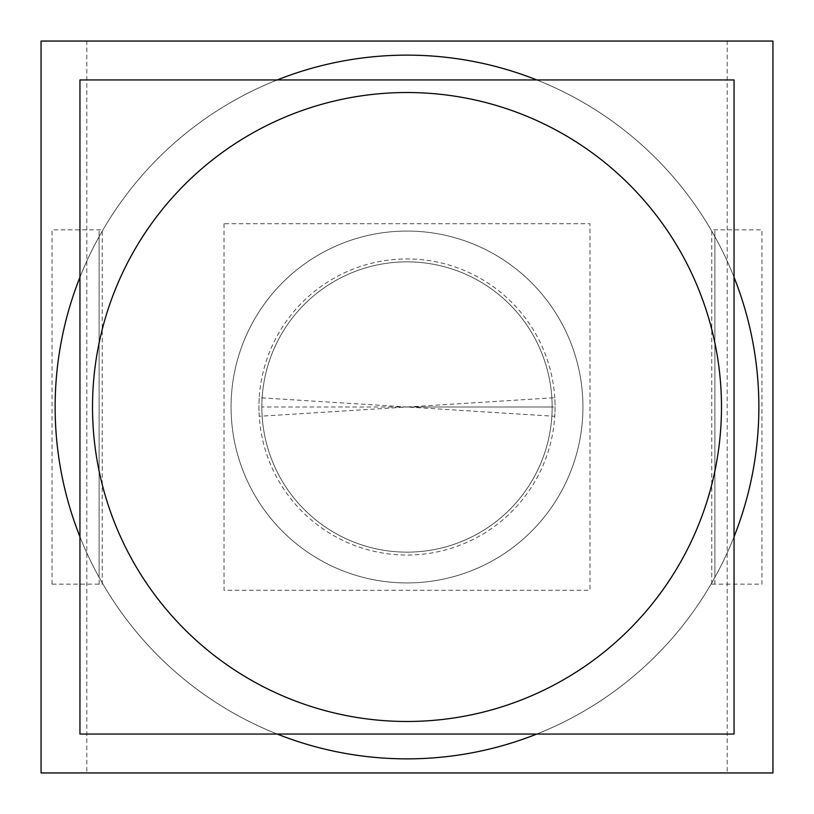 <?xml version="1.0" encoding="UTF-8"?>
<svg xmlns="http://www.w3.org/2000/svg" width="814" height="814" viewBox="0 0 814 814"><rect width="100%" height="100%" fill="white"/><g stroke="black" fill="none" stroke-linecap="round" stroke-linejoin="round"><path stroke-width="0.61" stroke-dasharray="4.07 3.05" d="M714.885 236.65A351.862 351.862 0 0 0 99.115 236.65L99.115 577.35A351.862 351.862 0 0 0 758.862 407A351.862 351.862 0 0 0 714.885 236.65L714.885 577.35A351.862 351.862 0 0 0 758.862 407A351.862 351.862 0 0 1 407 758.862A351.862 351.862 0 0 1 55.138 407A351.862 351.862 0 0 1 407 55.138A351.862 351.862 0 0 1 758.862 407A351.862 351.862 0 0 1 407 758.862A351.862 351.862 0 0 1 55.138 407A351.862 351.862 0 0 0 714.885 577.35L714.885 236.65A351.862 351.862 0 0 0 99.115 236.65L99.115 577.35L99.115 236.65A351.862 351.862 0 0 0 99.115 577.35L99.115 236.65A351.862 351.862 0 0 0 55.138 407A351.862 351.862 0 0 1 407 55.138A351.862 351.862 0 0 1 758.862 407A351.862 351.862 0 0 0 714.885 236.65L714.885 577.35L714.885 236.65M261.854 407A145.146 145.146 0 0 1 407 261.854A145.146 145.146 0 0 1 552.146 407A145.146 145.146 0 0 1 407 552.146A145.146 145.146 0 0 1 261.854 407A145.146 145.146 0 0 1 407 261.854A145.146 145.146 0 0 1 552.146 407A145.146 145.146 0 0 1 407 552.146A145.146 145.146 0 0 1 261.854 407A145.146 145.146 0 0 1 407 261.854A145.146 145.146 0 0 1 552.146 407A145.146 145.146 0 0 0 407 261.854A145.146 145.146 0 0 0 261.854 407A145.146 145.146 0 0 1 407 261.854A145.146 145.146 0 0 1 552.146 407A145.146 145.146 0 0 1 407 552.146A145.146 145.146 0 0 1 261.854 407A145.146 145.146 0 0 1 407 261.854A145.146 145.146 0 0 1 552.146 407A145.146 145.146 0 0 1 407 552.146A145.146 145.146 0 0 1 261.854 407A145.146 145.146 0 0 0 407 552.146A145.146 145.146 0 0 0 552.146 407A145.146 145.146 0 0 0 407 261.854A145.146 145.146 0 0 0 261.854 407L407 407L554.751 416.3A148.046 148.046 0 0 0 407 258.954A148.046 148.046 0 0 0 259.249 416.3L407 407L259.249 397.7A148.046 148.046 0 0 0 407 555.046A148.046 148.046 0 0 0 554.751 397.7L407 407L552.146 407A145.146 145.146 0 0 1 407 552.146A145.146 145.146 0 0 1 261.854 407A145.146 145.146 0 0 0 407 552.146A145.146 145.146 0 0 0 552.146 407M721.479 407A314.479 314.479 0 0 0 407 92.521A314.479 314.479 0 0 0 92.521 407A314.479 314.479 0 0 0 407 721.479A314.479 314.479 0 0 0 721.479 407A314.479 314.479 0 0 1 407 721.479A314.479 314.479 0 0 1 92.521 407A314.479 314.479 0 0 1 407 92.521A314.479 314.479 0 0 1 721.479 407A314.479 314.479 0 0 0 407 92.521A314.479 314.479 0 0 0 92.521 407A314.479 314.479 0 0 0 407 721.479A314.479 314.479 0 0 0 721.479 407A314.479 314.479 0 0 1 407 721.479A314.479 314.479 0 0 1 92.521 407A314.479 314.479 0 0 1 407 92.521A314.479 314.479 0 0 1 721.479 407M582.936 407A175.936 175.936 0 0 1 407 582.936A175.936 175.936 0 0 1 231.064 407A175.936 175.936 0 0 0 407 582.936A175.936 175.936 0 0 0 582.936 407A175.936 175.936 0 0 0 407 231.064A175.936 175.936 0 0 0 231.064 407A175.936 175.936 0 0 0 407 582.936A175.936 175.936 0 0 0 582.936 407A175.936 175.936 0 0 0 407 231.064A175.936 175.936 0 0 0 231.064 407A175.936 175.936 0 0 0 407 582.936A175.936 175.936 0 0 0 582.936 407A175.936 175.936 0 0 0 407 231.064A175.936 175.936 0 0 0 231.064 407A175.936 175.936 0 0 1 407 231.064A175.936 175.936 0 0 1 582.936 407A175.936 175.936 0 0 1 407 582.936A175.936 175.936 0 0 1 231.064 407A175.936 175.936 0 0 1 407 231.064A175.936 175.936 0 0 1 582.936 407A175.936 175.936 0 0 0 407 231.064A175.936 175.936 0 0 0 231.064 407A175.936 175.936 0 0 0 407 582.936A175.936 175.936 0 0 0 582.936 407M86.803 40.7L86.803 773.3M727.197 40.7L727.197 773.3M99.115 584.157L99.115 229.843L99.115 584.157M734.055 277.228A351.862 351.862 0 0 0 536.782 79.945M277.218 79.945A351.862 351.862 0 0 0 79.945 277.228M758.17 429.09A351.862 351.862 0 0 0 407 55.138A351.862 351.862 0 0 0 55.83 429.09M52.035 584.157L52.035 229.843L102.218 229.843L102.218 584.157L52.035 584.157M79.945 536.772A351.862 351.862 0 0 0 277.218 734.055M536.782 734.055A351.862 351.862 0 0 0 734.055 536.772M55.83 384.91A351.862 351.862 0 0 0 407 758.862A351.862 351.862 0 0 0 758.17 384.91M720.858 426.75A314.479 314.479 0 0 0 407 92.521A314.479 314.479 0 0 0 93.142 426.75M93.142 387.25A314.479 314.479 0 0 0 407 721.479A314.479 314.479 0 0 0 720.858 387.25M711.782 584.157L711.782 229.843L761.965 229.843L761.965 584.157L711.782 584.157M714.885 584.157L714.885 229.843L714.885 584.157M262.139 397.883A145.146 145.146 0 0 0 407 552.146A145.146 145.146 0 0 0 551.861 397.883A145.146 145.146 0 0 1 407 552.146A145.146 145.146 0 0 1 262.139 397.883M551.861 416.117A145.146 145.146 0 0 0 407 261.854A145.146 145.146 0 0 0 262.139 416.117A145.146 145.146 0 0 1 407 261.854A145.146 145.146 0 0 1 551.861 416.117M231.41 395.95A175.936 175.936 0 0 0 407 582.936A175.936 175.936 0 0 0 582.59 395.95A175.936 175.936 0 0 1 407 582.936A175.936 175.936 0 0 1 231.41 395.95M582.59 418.05A175.936 175.936 0 0 0 407 231.064A175.936 175.936 0 0 0 231.41 418.05A175.936 175.936 0 0 1 407 231.064A175.936 175.936 0 0 1 582.59 418.05M224.033 223.738L224.033 590.262L589.967 590.262L589.967 223.738L224.033 223.738M407 407L555.046 407L407 407"/><path stroke-width="1.22" d="M727.197 41.056L86.803 41.056M86.803 772.944L727.197 772.944M758.17 429.09A351.862 351.862 0 0 0 734.055 277.228M536.782 79.945A351.862 351.862 0 0 0 277.218 79.945M79.945 277.228A351.862 351.862 0 0 0 55.83 429.09M55.83 384.91A351.862 351.862 0 0 0 79.945 536.772M277.218 734.055A351.862 351.862 0 0 0 536.782 734.055M734.055 536.772A351.862 351.862 0 0 0 758.17 384.91M41.056 41.056L41.056 772.944L772.944 772.944L772.944 41.056L41.056 41.056M720.858 426.75A314.479 314.479 0 0 0 407 92.521A314.479 314.479 0 0 0 93.142 426.75M93.142 387.25A314.479 314.479 0 0 0 407 721.479A314.479 314.479 0 0 0 720.858 387.25M79.945 79.945L79.945 734.055L734.055 734.055L734.055 79.945L79.945 79.945"/></g></svg>
